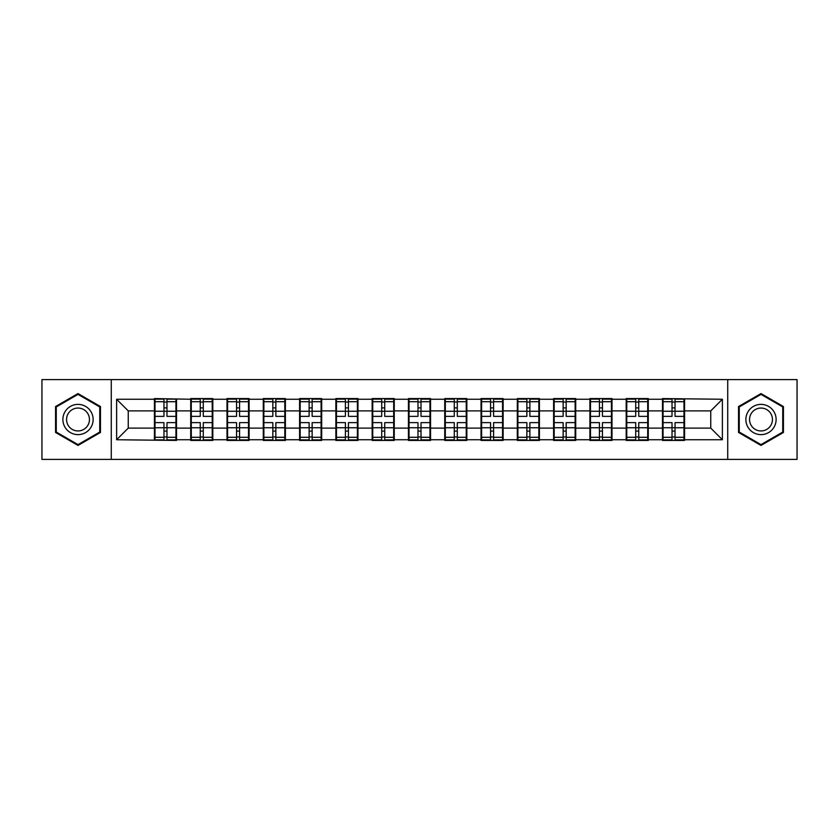<?xml version="1.0" encoding="UTF-8"?>
<svg xmlns="http://www.w3.org/2000/svg" width="839" height="839" viewBox="0 0 839 839"><rect width="100%" height="100%" fill="white"/><g stroke="black" fill="none" stroke-linecap="round" stroke-linejoin="round"><path stroke-width="1.26" d="M727.728 459.394L797.05 459.394L797.05 379.606L727.728 379.606L727.728 459.394L111.272 459.394L111.272 379.606L41.95 379.606L41.95 459.394L111.272 459.394M684.572 417.759L683.995 417.759M663.062 417.759L662.474 417.759M662.474 421.241L663.062 421.241M683.995 421.241L684.572 421.241M648.285 417.759L647.708 417.759M626.764 417.759L626.188 417.759M626.188 421.241L626.764 421.241M647.708 421.241L648.285 421.241M611.998 417.759L611.411 417.759M590.478 417.759L589.901 417.759M589.901 421.241L590.478 421.241M611.411 421.241L611.998 421.241M575.711 417.759L575.124 417.759M554.191 417.759L553.604 417.759M553.604 421.241L554.191 421.241M575.124 421.241L575.711 421.241M539.414 417.759L538.837 417.759M517.904 417.759L517.317 417.759M517.317 421.241L517.904 421.241M538.837 421.241L539.414 421.241M503.127 417.759L502.551 417.759M481.607 417.759L481.03 417.759M481.03 421.241L481.607 421.241M502.551 421.241L503.127 421.241M466.841 417.759L466.253 417.759M445.32 417.759L444.743 417.759M444.743 421.241L445.32 421.241M466.253 421.241L466.841 421.241M430.554 417.759L429.967 417.759M409.033 417.759L408.446 417.759M408.446 421.241L409.033 421.241M429.967 421.241L430.554 421.241M394.257 417.759L393.68 417.759M372.747 417.759L372.159 417.759M372.159 421.241L372.747 421.241M393.68 421.241L394.257 421.241M357.97 417.759L357.393 417.759M336.449 417.759L335.873 417.759M335.873 421.241L336.449 421.241M357.393 421.241L357.97 421.241M321.683 417.759L321.096 417.759M300.163 417.759L299.586 417.759M299.586 421.241L300.163 421.241M321.096 421.241L321.683 421.241M285.396 417.759L284.809 417.759M263.876 417.759L263.289 417.759M263.289 421.241L263.876 421.241M284.809 421.241L285.396 421.241M249.099 417.759L248.522 417.759M227.589 417.759L227.002 417.759M227.002 421.241L227.589 421.241M248.522 421.241L249.099 421.241M212.812 417.759L212.236 417.759M191.292 417.759L190.715 417.759M190.715 421.241L191.292 421.241M212.236 421.241L212.812 421.241M727.728 379.606L111.272 379.606M710.748 428.11L710.748 410.89L684.572 410.89L684.572 428.11L710.748 428.11L722.379 439.741L722.379 399.259L662.474 398.567L662.474 410.89L648.285 410.89L648.285 428.11L662.474 428.11L662.474 410.89M722.379 439.741L684.572 439.741L684.572 440.433L662.474 440.433L662.474 439.741L648.285 439.741L648.285 440.433L626.188 440.433L626.188 439.741L611.998 439.741L611.998 440.433L589.901 440.433L589.901 439.741L575.711 439.741L575.711 440.433L553.604 440.433L553.604 439.741L539.414 439.741L539.414 440.433L517.317 440.433L517.317 439.741L503.127 439.741L503.127 440.433L481.03 440.433L481.03 439.741L466.841 439.741L466.841 440.433L444.743 440.433L444.743 439.741L430.554 439.741L430.554 440.433L408.446 440.433L408.446 439.741L394.257 439.741L394.257 440.433L372.159 440.433L372.159 439.741L357.97 439.741L357.97 440.433L335.873 440.433L335.873 439.741L321.683 439.741L321.683 440.433L299.586 440.433L299.586 439.741L285.396 439.741L285.396 440.433L263.289 440.433L263.289 439.741L249.099 439.741L249.099 440.433L227.002 440.433L227.002 439.741L212.812 439.741L212.812 440.433L190.715 440.433L190.715 439.741L176.526 439.741L176.526 440.433L116.621 439.741L116.621 399.259L154.428 399.259L154.428 410.89L128.252 410.89L128.252 428.11L154.428 428.11L154.428 410.89M662.474 399.259L648.285 399.259L648.285 398.567L626.188 398.567L626.188 399.259L611.998 399.259L611.998 398.567L589.901 398.567L589.901 399.259L575.711 399.259L575.711 398.567L553.604 398.567L553.604 399.259L539.414 399.259L539.414 398.567L517.317 398.567L517.317 399.259L503.127 399.259L503.127 398.567L481.03 398.567L481.03 399.259L466.841 399.259L466.841 398.567L444.743 398.567L444.743 399.259L430.554 399.259L430.554 398.567L408.446 398.567L408.446 399.259L394.257 399.259L394.257 398.567L372.159 398.567L372.159 399.259L357.97 399.259L357.97 398.567L335.873 398.567L335.873 399.259L321.683 399.259L321.683 398.567L299.586 398.567L299.586 399.259L285.396 399.259L285.396 398.567L263.289 398.567L263.289 399.259L249.099 399.259L249.099 398.567L227.002 398.567L227.002 399.259L212.812 399.259L212.812 398.567L190.715 398.567L190.715 399.259L154.428 398.567L154.428 399.259M662.474 428.11L662.474 439.741M648.285 428.11L648.285 439.741M648.285 399.259L648.285 410.89M611.998 428.11L626.188 428.11L626.188 410.89L611.998 410.89L611.998 439.741M626.188 428.11L626.188 439.741M626.188 399.259L626.188 410.89M611.998 399.259L611.998 410.89M575.711 428.11L589.901 428.11L589.901 410.89L575.711 410.89L575.711 439.741M589.901 428.11L589.901 439.741M589.901 399.259L589.901 410.89M575.711 399.259L575.711 410.89M539.414 428.11L553.604 428.11L553.604 410.89L539.414 410.89L539.414 439.741M553.604 428.11L553.604 439.741M553.604 399.259L553.604 410.89M539.414 399.259L539.414 410.89M503.127 428.11L517.317 428.11L517.317 410.89L503.127 410.89L503.127 439.741M517.317 428.11L517.317 439.741M517.317 399.259L517.317 410.89M503.127 399.259L503.127 410.89M466.841 428.11L481.03 428.11L481.03 410.89L466.841 410.89L466.841 439.741M481.03 428.11L481.03 439.741M481.03 399.259L481.03 410.89M466.841 399.259L466.841 410.89M430.554 428.11L444.743 428.11L444.743 410.89L430.554 410.89L430.554 439.741M444.743 428.11L444.743 439.741M444.743 399.259L444.743 410.89M430.554 399.259L430.554 410.89M394.257 428.11L408.446 428.11L408.446 410.89L394.257 410.89L394.257 439.741M408.446 428.11L408.446 439.741M408.446 399.259L408.446 410.89M394.257 399.259L394.257 410.89M357.97 428.11L372.159 428.11L372.159 410.89L357.97 410.89L357.97 439.741M372.159 428.11L372.159 439.741M372.159 399.259L372.159 410.89M357.97 399.259L357.97 410.89M321.683 428.11L335.873 428.11L335.873 410.89L321.683 410.89L321.683 439.741M335.873 428.11L335.873 439.741M335.873 399.259L335.873 410.89M321.683 399.259L321.683 410.89M285.396 428.11L299.586 428.11L299.586 410.89L285.396 410.89L285.396 439.741M299.586 428.11L299.586 439.741M299.586 399.259L299.586 410.89M285.396 399.259L285.396 410.89M249.099 428.11L263.289 428.11L263.289 410.89L249.099 410.89L249.099 439.741M263.289 428.11L263.289 439.741M263.289 399.259L263.289 410.89M249.099 399.259L249.099 410.89M212.812 428.11L227.002 428.11L227.002 410.89L212.812 410.89L212.812 439.741M227.002 428.11L227.002 439.741M227.002 399.259L227.002 410.89M212.812 399.259L212.812 410.89M176.526 428.11L190.715 428.11L190.715 410.89L176.526 410.89L176.526 439.741M190.715 428.11L190.715 439.741M190.715 399.259L190.715 410.89M176.526 399.259L176.526 410.89M176.526 417.759L175.938 417.759M155.005 417.759L154.428 417.759M154.428 421.241L155.005 421.241M175.938 421.241L176.526 421.241M154.428 428.11L154.428 439.741M128.252 428.11L116.621 439.741M116.621 399.259L128.252 410.89M684.572 428.11L684.572 439.741M684.572 399.259L684.572 410.89M722.379 399.259L710.748 410.89M78.006 393.575L55.563 406.537L55.563 432.463L78.006 445.425L100.46 432.463L100.46 406.537L78.006 393.575M738.54 432.463L760.994 445.425L783.437 432.463L783.437 406.537L760.994 393.575L738.54 406.537L738.54 432.463M155.005 411.257L163.962 411.257L163.962 399.144L155.005 399.144L155.005 422.636L163.962 422.636L163.962 427.743L166.982 427.722L166.982 422.636L175.938 422.636L175.938 399.144L166.982 399.144L166.982 401.703L175.938 401.703M163.962 407.89L166.982 407.89M166.982 402.049L163.962 402.049M155.005 416.364L163.962 416.364L163.962 411.257L166.982 411.278L166.982 416.364L175.938 416.364M155.005 401.703L163.962 401.703M163.962 436.951L166.982 436.951M163.962 431.11L166.982 431.11M155.005 439.856L163.962 439.856L163.962 437.297L155.005 437.297L155.005 439.856M155.005 422.636L155.005 427.743L163.962 427.743L163.962 437.297M155.005 427.743L155.005 437.297M175.938 422.636L175.938 439.856L166.982 439.856L166.982 437.297L175.938 437.297M175.938 427.743L166.982 427.743L166.982 437.297M175.938 411.257L166.982 411.257L166.982 401.703M191.292 411.257L200.248 411.257L200.248 399.144L191.292 399.144L191.292 422.636L200.248 422.636L200.248 427.743L203.279 427.722L203.279 422.636L212.236 422.636L212.236 399.144L203.279 399.144L203.279 401.703L212.236 401.703M200.248 407.89L203.279 407.89M203.279 402.049L200.248 402.049M191.292 416.364L200.248 416.364L200.248 411.257L203.279 411.278L203.279 416.364L212.236 416.364M191.292 401.703L200.248 401.703M200.248 436.951L203.279 436.951M200.248 431.11L203.279 431.11M191.292 439.856L200.248 439.856L200.248 437.297L191.292 437.297L191.292 439.856M191.292 422.636L191.292 427.743L200.248 427.743L200.248 437.297M191.292 427.743L191.292 437.297M212.236 422.636L212.236 439.856L203.279 439.856L203.279 437.297L212.236 437.297M212.236 427.743L203.279 427.743L203.279 437.297M212.236 411.257L203.279 411.257L203.279 401.703M227.589 411.257L236.546 411.257L236.546 399.144L227.589 399.144L227.589 422.636L236.546 422.636L236.546 427.743L239.566 427.722L239.566 422.636L248.522 422.636L248.522 399.144L239.566 399.144L239.566 401.703L248.522 401.703M236.546 407.89L239.566 407.89M239.566 402.049L236.546 402.049M227.589 416.364L236.546 416.364L236.546 411.257L239.566 411.278L239.566 416.364L248.522 416.364M227.589 401.703L236.546 401.703M236.546 436.951L239.566 436.951M236.546 431.11L239.566 431.11M227.589 439.856L236.546 439.856L236.546 437.297L227.589 437.297L227.589 439.856M227.589 422.636L227.589 427.743L236.546 427.743L236.546 437.297M227.589 427.743L227.589 437.297M248.522 422.636L248.522 439.856L239.566 439.856L239.566 437.297L248.522 437.297M248.522 427.743L239.566 427.743L239.566 437.297M248.522 411.257L239.566 411.257L239.566 401.703M263.876 411.257L272.832 411.257L272.832 399.144L263.876 399.144L263.876 422.636L272.832 422.636L272.832 427.743L275.853 427.722L275.853 422.636L284.809 422.636L284.809 399.144L275.853 399.144L275.853 401.703L284.809 401.703M272.832 407.89L275.853 407.89M275.853 402.049L272.832 402.049M263.876 416.364L272.832 416.364L272.832 411.257L275.853 411.278L275.853 416.364L284.809 416.364M263.876 401.703L272.832 401.703M272.832 436.951L275.853 436.951M272.832 431.11L275.853 431.11M263.876 439.856L272.832 439.856L272.832 437.297L263.876 437.297L263.876 439.856M263.876 422.636L263.876 427.743L272.832 427.743L272.832 437.297M263.876 427.743L263.876 437.297M284.809 422.636L284.809 439.856L275.853 439.856L275.853 437.297L284.809 437.297M284.809 427.743L275.853 427.743L275.853 437.297M284.809 411.257L275.853 411.257L275.853 401.703M300.163 411.257L309.119 411.257L309.119 399.144L300.163 399.144L300.163 422.636L309.119 422.636L309.119 427.743L312.139 427.722L312.139 422.636L321.096 422.636L321.096 399.144L312.139 399.144L312.139 401.703L321.096 401.703M309.119 407.89L312.139 407.89M312.139 402.049L309.119 402.049M300.163 416.364L309.119 416.364L309.119 411.257L312.139 411.278L312.139 416.364L321.096 416.364M300.163 401.703L309.119 401.703M309.119 436.951L312.139 436.951M309.119 431.11L312.139 431.11M300.163 439.856L309.119 439.856L309.119 437.297L300.163 437.297L300.163 439.856M300.163 422.636L300.163 427.743L309.119 427.743L309.119 437.297M300.163 427.743L300.163 437.297M321.096 422.636L321.096 439.856L312.139 439.856L312.139 437.297L321.096 437.297M321.096 427.743L312.139 427.743L312.139 437.297M321.096 411.257L312.139 411.257L312.139 401.703M336.449 411.257L345.406 411.257L345.406 399.144L336.449 399.144L336.449 422.636L345.406 422.636L345.406 427.743L348.437 427.722L348.437 422.636L357.393 422.636L357.393 399.144L348.437 399.144L348.437 401.703L357.393 401.703M345.406 407.89L348.437 407.89M348.437 402.049L345.406 402.049M336.449 416.364L345.406 416.364L345.406 411.257L348.437 411.278L348.437 416.364L357.393 416.364M336.449 401.703L345.406 401.703M345.406 436.951L348.437 436.951M345.406 431.11L348.437 431.11M336.449 439.856L345.406 439.856L345.406 437.297L336.449 437.297L336.449 439.856M336.449 422.636L336.449 427.743L345.406 427.743L345.406 437.297M336.449 427.743L336.449 437.297M357.393 422.636L357.393 439.856L348.437 439.856L348.437 437.297L357.393 437.297M357.393 427.743L348.437 427.743L348.437 437.297M357.393 411.257L348.437 411.257L348.437 401.703M91.105 411.939A15.123 15.123 0 0 0 70.445 406.401A15.123 15.123 0 0 0 64.907 427.061A15.123 15.123 0 0 0 85.568 432.599A15.123 15.123 0 0 0 91.105 411.939M87.917 413.774A11.452 11.452 0 0 0 72.28 409.589A11.452 11.452 0 0 0 68.095 425.226A11.452 11.452 0 0 0 83.732 429.411A11.452 11.452 0 0 0 87.917 413.774M78.006 444.618L56.255 432.054L56.255 406.946L78.006 394.382L99.757 406.946L99.757 432.054L78.006 444.618M774.093 411.939A15.123 15.123 0 0 0 753.432 406.401A15.123 15.123 0 0 0 747.895 427.061A15.123 15.123 0 0 0 768.555 432.599A15.123 15.123 0 0 0 774.093 411.939M770.905 413.774A11.452 11.452 0 0 0 755.268 409.589A11.452 11.452 0 0 0 751.083 425.226A11.452 11.452 0 0 0 766.72 429.411A11.452 11.452 0 0 0 770.905 413.774M760.994 444.618L739.243 432.054L739.243 406.946L760.994 394.382L782.745 406.946L782.745 432.054L760.994 444.618M372.747 411.257L381.703 411.257L381.703 399.144L372.747 399.144L372.747 422.636L381.703 422.636L381.703 427.743L384.723 427.722L384.723 422.636L393.68 422.636L393.68 399.144L384.723 399.144L384.723 401.703L393.68 401.703M381.703 407.89L384.723 407.89M384.723 402.049L381.703 402.049M372.747 416.364L381.703 416.364L381.703 411.257L384.723 411.278L384.723 416.364L393.68 416.364M372.747 401.703L381.703 401.703M381.703 436.951L384.723 436.951M381.703 431.11L384.723 431.11M372.747 439.856L381.703 439.856L381.703 437.297L372.747 437.297L372.747 439.856M372.747 422.636L372.747 427.743L381.703 427.743L381.703 437.297M372.747 427.743L372.747 437.297M393.68 422.636L393.68 439.856L384.723 439.856L384.723 437.297L393.68 437.297M393.68 427.743L384.723 427.743L384.723 437.297M393.68 411.257L384.723 411.257L384.723 401.703M409.033 411.257L417.99 411.257L417.99 399.144L409.033 399.144L409.033 422.636L417.99 422.636L417.99 427.743L421.01 427.722L421.01 422.636L429.967 422.636L429.967 399.144L421.01 399.144L421.01 401.703L429.967 401.703M417.99 407.89L421.01 407.89M421.01 402.049L417.99 402.049M409.033 416.364L417.99 416.364L417.99 411.257L421.01 411.278L421.01 416.364L429.967 416.364M409.033 401.703L417.99 401.703M417.99 436.951L421.01 436.951M417.99 431.11L421.01 431.11M409.033 439.856L417.99 439.856L417.99 437.297L409.033 437.297L409.033 439.856M409.033 422.636L409.033 427.743L417.99 427.743L417.99 437.297M409.033 427.743L409.033 437.297M429.967 422.636L429.967 439.856L421.01 439.856L421.01 437.297L429.967 437.297M429.967 427.743L421.01 427.743L421.01 437.297M429.967 411.257L421.01 411.257L421.01 401.703M445.32 411.257L454.277 411.257L454.277 399.144L445.32 399.144L445.32 422.636L454.277 422.636L454.277 427.743L457.297 427.722L457.297 422.636L466.253 422.636L466.253 399.144L457.297 399.144L457.297 401.703L466.253 401.703M454.277 407.89L457.297 407.89M457.297 402.049L454.277 402.049M445.32 416.364L454.277 416.364L454.277 411.257L457.297 411.278L457.297 416.364L466.253 416.364M445.32 401.703L454.277 401.703M454.277 436.951L457.297 436.951M454.277 431.11L457.297 431.11M445.32 439.856L454.277 439.856L454.277 437.297L445.32 437.297L445.32 439.856M445.32 422.636L445.32 427.743L454.277 427.743L454.277 437.297M445.32 427.743L445.32 437.297M466.253 422.636L466.253 439.856L457.297 439.856L457.297 437.297L466.253 437.297M466.253 427.743L457.297 427.743L457.297 437.297M466.253 411.257L457.297 411.257L457.297 401.703M481.607 411.257L490.563 411.257L490.563 399.144L481.607 399.144L481.607 422.636L490.563 422.636L490.563 427.743L493.594 427.722L493.594 422.636L502.551 422.636L502.551 399.144L493.594 399.144L493.594 401.703L502.551 401.703M490.563 407.89L493.594 407.89M493.594 402.049L490.563 402.049M481.607 416.364L490.563 416.364L490.563 411.257L493.594 411.278L493.594 416.364L502.551 416.364M481.607 401.703L490.563 401.703M490.563 436.951L493.594 436.951M490.563 431.11L493.594 431.11M481.607 439.856L490.563 439.856L490.563 437.297L481.607 437.297L481.607 439.856M481.607 422.636L481.607 427.743L490.563 427.743L490.563 437.297M481.607 427.743L481.607 437.297M502.551 422.636L502.551 439.856L493.594 439.856L493.594 437.297L502.551 437.297M502.551 427.743L493.594 427.743L493.594 437.297M502.551 411.257L493.594 411.257L493.594 401.703M517.904 411.257L526.861 411.257L526.861 399.144L517.904 399.144L517.904 422.636L526.861 422.636L526.861 427.743L529.881 427.722L529.881 422.636L538.837 422.636L538.837 399.144L529.881 399.144L529.881 401.703L538.837 401.703M526.861 407.89L529.881 407.89M529.881 402.049L526.861 402.049M517.904 416.364L526.861 416.364L526.861 411.257L529.881 411.278L529.881 416.364L538.837 416.364M517.904 401.703L526.861 401.703M526.861 436.951L529.881 436.951M526.861 431.11L529.881 431.11M517.904 439.856L526.861 439.856L526.861 437.297L517.904 437.297L517.904 439.856M517.904 422.636L517.904 427.743L526.861 427.743L526.861 437.297M517.904 427.743L517.904 437.297M538.837 422.636L538.837 439.856L529.881 439.856L529.881 437.297L538.837 437.297M538.837 427.743L529.881 427.743L529.881 437.297M538.837 411.257L529.881 411.257L529.881 401.703M554.191 411.257L563.147 411.257L563.147 399.144L554.191 399.144L554.191 422.636L563.147 422.636L563.147 427.743L566.168 427.722L566.168 422.636L575.124 422.636L575.124 399.144L566.168 399.144L566.168 401.703L575.124 401.703M563.147 407.89L566.168 407.89M566.168 402.049L563.147 402.049M554.191 416.364L563.147 416.364L563.147 411.257L566.168 411.278L566.168 416.364L575.124 416.364M554.191 401.703L563.147 401.703M563.147 436.951L566.168 436.951M563.147 431.11L566.168 431.11M554.191 439.856L563.147 439.856L563.147 437.297L554.191 437.297L554.191 439.856M554.191 422.636L554.191 427.743L563.147 427.743L563.147 437.297M554.191 427.743L554.191 437.297M575.124 422.636L575.124 439.856L566.168 439.856L566.168 437.297L575.124 437.297M575.124 427.743L566.168 427.743L566.168 437.297M575.124 411.257L566.168 411.257L566.168 401.703M590.478 411.257L599.434 411.257L599.434 399.144L590.478 399.144L590.478 422.636L599.434 422.636L599.434 427.743L602.454 427.722L602.454 422.636L611.411 422.636L611.411 399.144L602.454 399.144L602.454 401.703L611.411 401.703M599.434 407.89L602.454 407.89M602.454 402.049L599.434 402.049M590.478 416.364L599.434 416.364L599.434 411.257L602.454 411.278L602.454 416.364L611.411 416.364M590.478 401.703L599.434 401.703M599.434 436.951L602.454 436.951M599.434 431.11L602.454 431.11M590.478 439.856L599.434 439.856L599.434 437.297L590.478 437.297L590.478 439.856M590.478 422.636L590.478 427.743L599.434 427.743L599.434 437.297M590.478 427.743L590.478 437.297M611.411 422.636L611.411 439.856L602.454 439.856L602.454 437.297L611.411 437.297M611.411 427.743L602.454 427.743L602.454 437.297M611.411 411.257L602.454 411.257L602.454 401.703M626.764 411.257L635.721 411.257L635.721 399.144L626.764 399.144L626.764 422.636L635.721 422.636L635.721 427.743L638.752 427.722L638.752 422.636L647.708 422.636L647.708 399.144L638.752 399.144L638.752 401.703L647.708 401.703M635.721 407.89L638.752 407.89M638.752 402.049L635.721 402.049M626.764 416.364L635.721 416.364L635.721 411.257L638.752 411.278L638.752 416.364L647.708 416.364M626.764 401.703L635.721 401.703M635.721 436.951L638.752 436.951M635.721 431.11L638.752 431.11M626.764 439.856L635.721 439.856L635.721 437.297L626.764 437.297L626.764 439.856M626.764 422.636L626.764 427.743L635.721 427.743L635.721 437.297M626.764 427.743L626.764 437.297M647.708 422.636L647.708 439.856L638.752 439.856L638.752 437.297L647.708 437.297M647.708 427.743L638.752 427.743L638.752 437.297M647.708 411.257L638.752 411.257L638.752 401.703M663.062 411.257L672.018 411.257L672.018 399.144L663.062 399.144L663.062 422.636L672.018 422.636L672.018 427.743L675.038 427.722L675.038 422.636L683.995 422.636L683.995 399.144L675.038 399.144L675.038 401.703L683.995 401.703M672.018 407.89L675.038 407.89M675.038 402.049L672.018 402.049M663.062 416.364L672.018 416.364L672.018 411.257L675.038 411.278L675.038 416.364L683.995 416.364M663.062 401.703L672.018 401.703M672.018 436.951L675.038 436.951M672.018 431.11L675.038 431.11M663.062 439.856L672.018 439.856L672.018 437.297L663.062 437.297L663.062 439.856M663.062 422.636L663.062 427.743L672.018 427.743L672.018 437.297M663.062 427.743L663.062 437.297M683.995 422.636L683.995 439.856L675.038 439.856L675.038 437.297L683.995 437.297M683.995 427.743L675.038 427.743L675.038 437.297M683.995 411.257L675.038 411.257L675.038 401.703"/></g></svg>
